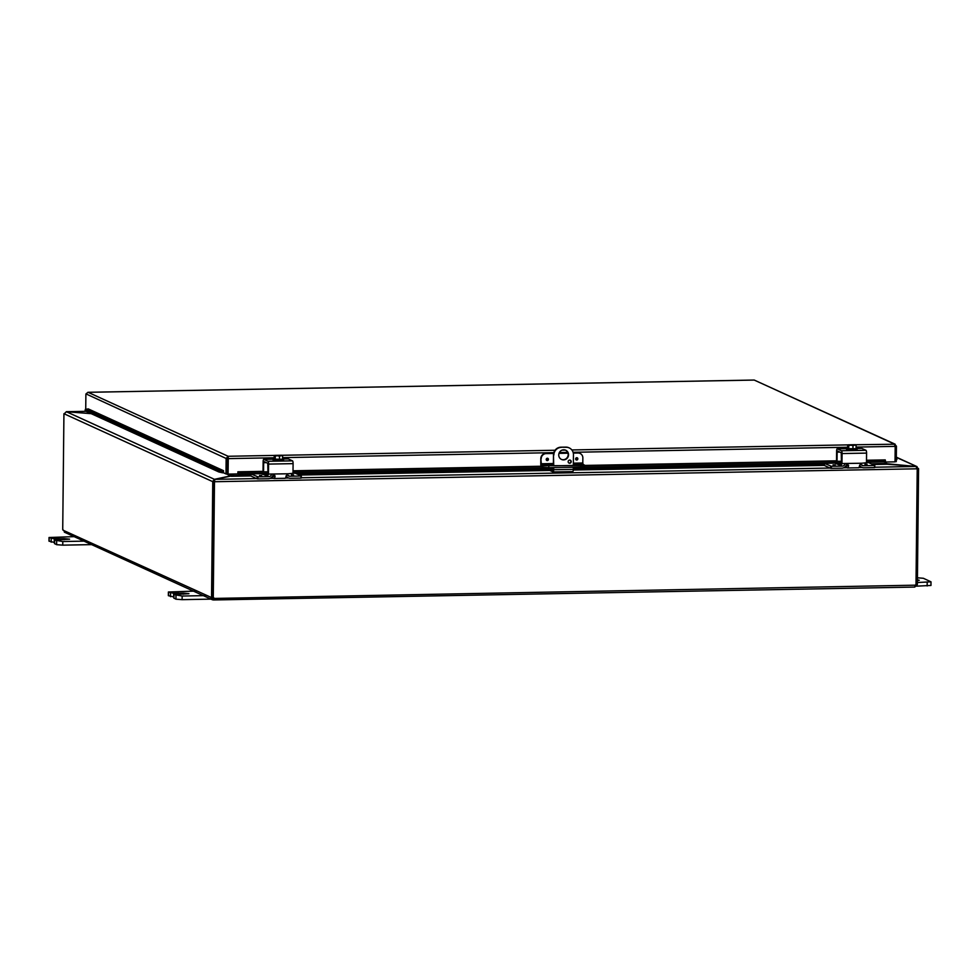 <?xml version="1.0" encoding="UTF-8"?>
<svg xmlns="http://www.w3.org/2000/svg" width="980" height="980" viewBox="0 0 980 980"><rect width="100%" height="100%" fill="white"/><g stroke="black" fill="none" stroke-linecap="round" stroke-linejoin="round"><path stroke-width="1.47" d="M178.225 592.496L174.281 592.104L178.225 592.496M173.95 598.119L175.959 599.184L182.109 599.662L210.97 599.123M206.229 595.595L182.145 596.036L173.901 594.566L188.956 593.684L183.432 593.133L183.419 594.174M168.389 592.006L168.352 595.632L173.595 596.93L173.632 593.317L168.389 592.006L196.282 591.05M173.632 593.317L183.432 593.133M58.874 537.983L54.929 537.604L58.874 537.983M54.598 543.606L56.62 544.672L62.757 545.149L91.63 544.623M86.877 541.082L62.794 541.536L54.562 540.066L69.605 539.172L64.092 538.633L64.08 539.662M49.037 537.505L49 541.119L54.243 542.43L54.28 538.804L49.037 537.505L76.93 536.55M54.28 538.804L64.092 538.633M553.712 467.595L553.688 469.714A2.524 0.625 88.9 0 1 553.112 471.968A2.524 0.625 88.9 0 1 553.038 471.944L550.025 470.572L550.037 469.089L553.038 470.449L553.345 467.607M553.186 471.944L572.651 471.588A2.524 0.625 -91.1 0 0 572.724 471.601A2.524 0.625 -91.1 0 0 573.3 469.359L573.312 467.24M553.357 465.77L553.48 454.879L553.725 465.782M573.337 465.451L573.447 454.683A7.583 7.301 -65.5 0 0 569.245 447.921L568.878 447.75A7.583 7.301 114.5 0 0 565.803 447.113L560.903 447.199A7.583 7.301 114.5 0 0 553.48 454.879M565.803 447.113L566.171 447.284A7.583 7.301 -65.5 0 1 569.245 447.921M566.171 447.284L560.903 447.199M553.847 455.038A7.583 7.301 -65.5 0 1 561.271 447.37M568.547 454.769A5.059 4.863 -65.5 0 1 561.54 459.461A5.059 4.863 -65.5 0 1 559.213 452.846A5.059 4.863 -65.5 0 1 568.547 454.769M568.155 461.69A1.58 1.519 -65.5 0 1 570.348 460.22A1.58 1.519 -65.5 0 1 571.071 462.291A1.58 1.519 -65.5 0 1 568.155 461.69M553.332 468.955L550.037 469.089M550.025 470.535L550.025 469.065M568.853 463.001A1.58 1.519 114.5 0 0 570.152 460.147M561.356 459.375A5.059 4.863 114.5 0 0 568.18 454.61A5.059 4.863 114.5 0 0 565.558 450.188M917.439 577.796L923.38 578.286L931 581.826L917.39 582.524M917.415 579.829L919.289 580.258L917.415 580.65M916.423 586.163L930.963 585.452L931 581.826M232.934 476.096L233.044 474.014M228.732 474.087L231.586 475.398L231.599 474.038M233.314 474.002L233.24 475.974M871.306 463.834L885.148 463.589L885.161 462.119M233.559 475.778L233.693 474.002M885.148 463.381L887.525 464.214L886.398 463.356L886.41 462.009M916.888 468.612L918.346 468.587L916.141 466.443L887.525 464.263M233.032 475.361L214.449 479.33L212.513 481.56L64.178 413.817L66.419 411.735L91.152 413.658M231.488 476.341L226.368 473.928M250.905 475.239L233.669 475.557L214.718 479.355L256.552 478.583M885.148 463.589L915.982 466.468L917.096 468.808L214.608 481.719L214.718 479.355L214.24 481.56M91.042 413.597L66.236 411.735M213.971 481.535L212.513 481.56L213.971 481.535L214.449 479.33L66.419 411.735M896.32 457.17L917.072 466.652L896.32 457.378M918.346 468.587L917.096 468.71M212.758 481.67L211.545 597.58L212.991 597.543L214.204 481.646M917.219 468.808L916.006 584.668A1.421 1.36 -65.5 0 0 915.247 585.183L914.683 587.069L213.726 599.932M212.991 597.445L213.273 597.58A1.421 1.36 -65.5 0 1 214.02 598.057L213.469 599.944L213.652 597.898A1.421 1.36 114.5 0 0 213.321 597.592M917.047 584.607L914.708 587.057L213.615 599.956L211.141 597.837L213.493 598.449L915.247 585.183M213.273 597.58L214.485 481.719M212.672 597.555L213.175 599.919L212.256 599.711L64.362 532.165M62.892 529.604L65.158 532.312M62.72 529.604L63.933 413.707M63.112 530.241L211.545 597.58M916.006 584.631L917.366 584.607L918.579 468.697M915.541 584.889L916.962 584.864M914.891 585.538L915.516 584.901M914.879 587.02L914.891 586.273M546.84 460.478A1.115 1.066 114.5 0 0 547.281 460.576A1.115 1.066 -65.5 0 1 546.326 459.032A1.115 1.066 -65.5 0 1 548.359 459.694A1.115 1.066 -65.5 0 1 547.293 460.576A1.115 1.066 114.5 0 0 547.759 458.456M576.706 460.037A1.115 1.066 -65.5 0 1 575.738 458.493A1.115 1.066 -65.5 0 1 577.771 459.155A1.115 1.066 -65.5 0 1 576.706 460.037M541.193 458.714A5.059 4.863 -65.5 0 1 546.142 453.593L545.774 453.434A5.059 4.863 114.5 0 0 540.825 458.542L541.438 465.157L542.675 465.721L542.663 467.203L541.364 466.615A2.524 0.625 88.9 0 1 540.764 463.822L540.825 458.542M579.866 453.36A5.059 4.863 114.5 0 0 577.637 452.846L573.263 452.919M567.947 453.017L559.078 453.189M553.651 453.287L545.774 453.434M577.637 452.846L578.004 453.017A5.059 4.863 -65.5 0 1 582.855 457.942L582.794 462.989L573.361 463.16M584.496 465.096L580.674 465.61L580.662 467.105L584.484 466.59L584.496 465.096L583.1 464.385L582.794 462.989M580.674 465.61L542.675 465.721M580.662 467.105L548.8 467.68L548.825 466.198M573.337 464.765L575.701 465.132L573.312 465.451L554.95 465.794L551.005 465.402L553.369 465.084M542.663 467.203L548.8 467.68M578.004 453.017L573.3 453.103M567.996 453.201L559.017 453.36M553.614 453.458L546.142 453.593M85.334 409.395L219.128 470.51L218.859 471.968L85.064 410.865L85.334 409.395L88.225 408.893L223.514 470.682L223.489 472.801L225.976 473.94L226.147 458.469L85.971 393.887L88.065 392.306L228.132 456.276L226.147 458.469L227.593 458.444L227.434 473.916L225.976 473.94M218.859 471.968L222.497 472.789L222.791 471.319L219.128 470.51M223.514 470.682L222.521 472.789A2.131 2.046 114.5 0 0 223.489 472.703M238.128 474.002L241.803 473.757L241.754 472.262L238.079 472.507L238.128 474.002L267.981 473.45L238.091 474.002L237.895 471.809L263.118 471.343M241.754 472.262L263.963 471.858M293.008 471.319L541.658 466.75M584.484 465.966L837.459 461.323M866.492 460.784L883.225 460.478L883.274 461.972L885.479 462.107L885.43 460.612L883.225 460.478M896.296 459.791L896.945 459.51L896.308 458.224M241.803 473.757L267.969 473.279L268.814 474.075L267.969 473.303L267.761 463.295L263.939 461.555L263.657 462.683L266.303 462.634M292.996 472.813L553.332 468.036M573.312 467.668L841.452 462.744L842.31 463.54L841.452 462.756L841.244 452.748L837.459 451.021L837.141 452.135L839.799 452.086M866.479 462.278L883.274 461.972M895.034 461.641L896.271 461.617L896.431 446.157L894.287 444.026L895.193 446.378L895.022 461.85L885.479 462.021M885.246 459.902L866.504 460.257M227.593 458.444L228.279 458.101L228.071 474.1L228.132 456.276L274.486 455.418M228.071 474.1L237.871 473.928L237.895 471.809M85.726 409.42L85.885 394.413M855.381 444.749L895.181 444.222L754.233 380.069L87.869 392.319M87.98 392.294L754.196 380.044L894.287 444.026M274.18 457.783L228.23 458.628L228.132 456.276M895.169 446.17L896.431 446.157M263.559 471.294L263.657 462.683M267.981 471.809L263.902 471.833M284.96 478.265A5.059 1.237 -91.1 0 0 285.107 478.301A5.059 1.237 -91.1 0 0 286.123 475.778L288.206 473.781L268.814 474.075M274.523 475.778L272.82 475.863L274.045 476.427A2.524 0.625 -91.1 0 0 274.118 476.452A2.524 0.625 -91.1 0 0 274.535 475.729L273.935 474.21A2.021 1.948 -65.5 0 0 273.8 474.124M301.276 478.069L301.301 475.974L300.811 478.13L301.301 475.974L295.041 473.107L288.206 473.781M292.996 473.083L293.094 463.638A2.524 0.625 -91.1 0 0 292.493 460.845L288.304 458.922A2.524 0.625 -91.1 0 0 288.23 458.91A2.524 0.625 -91.1 0 0 288.157 458.934M263.044 471.049L263.142 461.605A2.524 0.625 88.9 0 1 263.718 459.363A2.524 0.625 88.9 0 1 263.792 459.375L267.993 461.298A2.524 0.625 88.9 0 1 268.581 464.091L268.483 473.536M272.82 475.863L272.808 477.958L272.844 475.888M274.069 474.222L273.249 474.051L275.086 475.974A5.059 1.237 88.9 0 1 274.057 478.51A5.059 1.237 88.9 0 1 273.922 478.473L272.82 477.971M281.554 460.723L277.561 460.796M274.902 457.391L274.559 455.43A6.529 6.284 -65.5 0 1 274.633 455.369L275.38 455.541M281.076 455.577L281.836 455.235A6.529 6.284 -65.5 0 1 281.909 455.296L281.909 455.418M277.377 455.7L280.684 455.639M282.632 456.031A5.365 3.81 97.2 0 0 281.064 455.725A5.365 3.81 97.2 0 0 279.484 456.349L279.459 459.706L282.595 459.387L282.632 456.031A5.365 1.311 88.9 0 0 282.277 455.467A6.529 6.284 114.5 0 0 282.203 455.406L275 455.541A6.529 6.284 114.5 0 0 274.927 455.602L274.535 457.403M281.836 455.235L274.633 455.369M274.559 455.43A5.365 1.311 -91.1 0 0 274.351 455.516A5.365 1.311 -91.1 0 0 274.204 455.676L274.167 459.032L275.245 459.522L275.27 456.166A5.365 1.311 -91.1 0 0 274.927 455.602M275 455.541L282.203 455.406M280.942 455.602L275.894 455.553M275.38 455.357L281.076 455.247M279.484 456.349A5.365 5.133 -111.3 0 0 275.27 456.166M279.459 459.706L275.245 459.522M282.595 458.897L283.624 460.269L279.655 460.808L273.114 460.159L273.114 459.155L274.167 458.812M283.637 459.265L273.114 459.155M259.565 475.459L261.746 475.459L259.565 475.459M291.415 474.884L293.596 474.896M257.164 476.77L257.14 478.853L257.875 478.914L257.899 476.819L250.929 473.916L261.231 473.659L268.949 476.623A2.524 2.438 114.5 0 0 271.423 474.087M268.692 474.014A2.524 2.438 -65.5 0 1 266.462 475.484M257.14 478.853L250.905 476.011L250.917 473.904L250.905 476.011M257.899 476.819L268.949 476.623M300.811 478.13L290.374 478.314A5.059 4.863 -65.5 0 1 286.123 475.815M273.249 474.051A5.059 4.863 -65.5 0 1 268.324 478.718L257.875 478.914M287.373 473.989A2.524 2.438 114.5 0 0 289.786 476.243L300.836 476.035M837.043 460.747L837.141 452.135M841.465 461.274L837.386 461.286M858.443 467.73A5.059 1.237 -91.1 0 0 858.59 467.766A5.059 1.237 -91.1 0 0 859.607 465.231L861.702 463.234L842.31 463.54M848.006 465.243L846.316 465.329L847.529 465.892A2.524 0.625 -91.1 0 0 847.602 465.904A2.524 0.625 -91.1 0 0 848.019 465.182L847.418 463.675A2.021 1.948 -65.5 0 0 847.284 463.589M874.76 467.521L874.785 465.439L874.307 467.583L874.785 465.439L868.525 462.572L861.702 463.234M866.479 462.548L866.577 453.103A2.524 0.625 -91.1 0 0 865.977 450.31L861.788 448.387A2.524 0.625 -91.1 0 0 861.714 448.375A2.524 0.625 -91.1 0 0 861.641 448.387M836.528 460.514L836.626 451.07A2.524 0.625 88.9 0 1 837.202 448.828A2.524 0.625 88.9 0 1 837.275 448.84L841.477 450.751A2.524 0.625 88.9 0 1 842.065 453.556L841.967 463.001M846.316 465.329L846.304 467.435L846.328 465.341M847.553 463.687L846.732 463.516L848.57 465.439A5.059 1.237 88.9 0 1 847.553 467.962A5.059 1.237 88.9 0 1 847.406 467.938L846.304 467.435M855.038 450.175L851.044 450.249M848.398 446.856L848.043 444.883A6.529 6.284 -65.5 0 1 848.117 444.834L848.864 444.994M854.56 445.043L855.32 444.7A6.529 6.284 -65.5 0 1 855.393 444.749L855.393 444.871M850.873 445.165L854.168 445.104M856.116 445.496A5.365 3.81 97.2 0 0 854.548 445.19A5.365 3.81 97.2 0 0 852.98 445.802L852.943 449.159L856.079 448.852L856.116 445.496A5.365 1.311 88.9 0 0 855.761 444.92A6.529 6.284 114.5 0 0 855.687 444.871L848.484 445.006A6.529 6.284 114.5 0 0 848.411 445.055L848.019 446.868M855.32 444.7L848.117 444.834M848.043 444.883A5.365 1.311 -91.1 0 0 847.835 444.981A5.365 1.311 -91.1 0 0 847.688 445.141L847.651 448.497L848.729 448.987L848.766 445.63A5.365 1.311 -91.1 0 0 848.411 445.055M848.484 445.006L855.687 444.871M854.425 445.067L849.378 445.018M848.864 444.822L854.56 444.712M852.98 445.802A5.365 5.133 -111.3 0 0 848.766 445.63M852.943 449.159L848.729 448.987M856.079 448.362L857.12 448.73L857.108 449.734L853.151 450.261L846.598 449.624L847.651 448.264M857.12 448.73L846.61 448.62M833.049 464.924L835.242 464.912L833.049 464.924M864.911 464.336L867.08 464.349M830.648 466.223L830.624 468.318L831.359 468.379L831.383 466.284L824.413 463.381L834.715 463.124L842.433 466.088A2.524 2.438 114.5 0 0 844.907 463.552M842.175 463.479A2.524 2.438 -65.5 0 1 839.946 464.949M830.624 468.318L824.401 465.476L824.401 463.369L824.401 465.476M831.383 466.284L842.433 466.088M874.307 467.583L863.858 467.779A5.059 4.863 -65.5 0 1 859.607 465.28M846.732 463.516A5.059 4.863 -65.5 0 1 841.808 468.183L831.359 468.379M860.857 463.442A2.524 2.438 114.5 0 0 863.27 465.696L874.319 465.5M173.938 598.253L173.987 594.64M170.557 593.072L170.52 596.698M168.499 595.767L168.536 592.153M175.996 595.558L175.959 599.184M182.109 599.662L182.145 596.036M54.598 543.753L54.635 540.127M51.217 538.571L51.168 542.185M49.159 541.266L49.196 537.653M56.656 541.058L56.62 544.672M62.757 545.149L62.794 541.536M573.3 469.359L553.688 469.714M927.19 582.353L927.154 585.966M264.747 474.982L267.981 474.92M273.114 474.835L274.412 474.81M297.822 474.381L550.013 469.738M573.3 469.31L824.388 464.704M838.231 464.447L841.465 464.385M846.598 464.287L847.908 464.263M886.667 463.822L887.525 464.214M887.366 464.251L872.776 464.508M848.055 464.961L846.365 464.998M824.401 465.402L573.263 470.02M550.013 470.449L299.292 475.055M274.572 475.508L272.881 475.533M250.892 475.937L231.758 476.292M86.093 411.343L66.579 411.698M270.125 478.338L273.493 478.277M285.474 478.056L288.573 477.995M301.276 477.762L830.036 468.048M843.609 467.803L846.977 467.742M858.958 467.521L862.069 467.46M874.76 467.227L915.982 466.468M547.171 460.061A0.649 0.625 -65.5 0 1 546.644 459.106A0.649 0.625 -65.5 0 1 547.722 459.081A0.649 0.625 -65.5 0 1 547.171 460.061M576.583 459.522A0.649 0.625 -65.5 0 1 576.056 458.567A0.649 0.625 -65.5 0 1 577.134 458.542A0.649 0.625 -65.5 0 1 576.583 459.522M576.252 459.939A1.115 1.066 114.5 0 0 577.759 459.142A1.115 1.066 114.5 0 0 577.171 457.917M541.438 465.157L553.369 464.937M573.349 464.569L583.1 464.385M553.382 463.528L541.132 463.761M222.791 471.319L87.502 409.53M292.996 472.997L553.332 468.207L292.996 472.997M573.312 467.84L841.465 462.915L573.312 467.852M293.02 470.792L541.095 466.235M584.496 465.439L836.602 460.808M895.193 446.378L856.091 447.088M847.663 447.248L573.092 452.295M567.702 452.393L559.36 452.552M553.823 452.65L282.608 457.636M281.897 455.284L555.035 450.261M562.128 450.139L565.264 450.077M571.842 449.955L847.97 444.883M268.581 464.091L293.094 463.638M292.493 460.845L267.993 461.298M263.792 459.375L273.114 459.204L263.718 459.363M283.196 459.02L288.304 458.922M261.733 475.471L259.541 475.447M289.786 476.243L287.936 475.386M842.065 453.556L866.577 453.103M865.977 450.31L841.477 450.751M837.275 448.84L846.598 448.668L837.202 448.828M856.692 448.485L861.788 448.387M835.217 464.937L833.024 464.912M863.27 465.696L861.42 464.851M173.901 594.566L173.864 598.18M54.562 540.066L54.513 543.68M572.724 471.601L553.112 471.968M66.444 411.686L86.069 411.33M228.022 458.003L228.12 457.366M285.107 478.301L274.057 478.51M288.23 458.91L283.134 459.007M288.328 477.897L285.952 476.807M858.59 467.766L847.553 467.962M861.714 448.375L856.63 448.46M861.812 467.35L859.436 466.272"/></g></svg>
